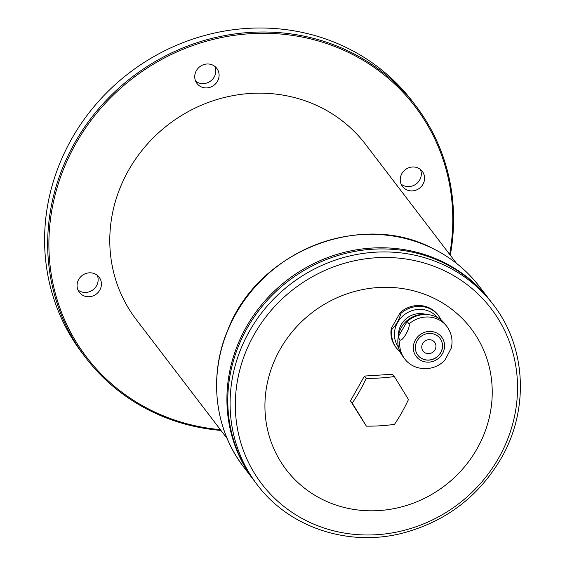 <?xml version="1.0" encoding="UTF-8"?>
<svg xmlns="http://www.w3.org/2000/svg" width="565" height="565" viewBox="0 0 565 565"><rect width="100%" height="100%" fill="white"/><g stroke="black" fill="none" stroke-linecap="round" stroke-linejoin="round"><path stroke-width="0.85" d="M398.17 337.425A26.576 24.924 142.6 0 0 402.675 356.183L404.561 358.655A26.576 24.924 142.6 0 1 400.055 339.897L398.17 337.425L398.311 336.634L407.153 321.485L409.039 323.95C410.748 327.192 402.386 342.009 400.055 339.897M391.284 328.42A26.576 24.924 142.6 0 0 395.797 347.178L396.475 348.068A26.576 24.924 142.6 0 1 391.962 329.31L391.284 328.42L400.267 312.473L400.952 313.363C398.996 319.945 396.001 325.263 391.962 329.31M404.561 358.655C413.855 371.622 434.972 371.904 445.192 359.672L451.308 348.054C453.059 340.13 451.555 332.905 446.795 326.379L444.909 323.915A26.576 24.924 142.6 0 0 436.703 317.135A26.576 24.924 142.6 0 0 427.401 314.578A26.576 24.924 142.6 0 0 407.153 321.485M441.385 320.214L438.03 314.903A26.576 24.924 142.6 0 0 400.267 312.473M436.71 333.004A15.99 14.994 142.6 0 0 413.312 347.793A15.99 14.994 142.6 0 0 436.809 359.566A15.99 14.994 142.6 0 0 436.71 333.004M427.401 314.578L425.487 314.43A24.5 22.974 142.6 0 0 398.636 334.953L398.367 336.359M366.36 426.151L350.462 400.868L364.439 376.064L392.562 374.256L394.314 376.544A57.086 1.872 57.7 0 1 408.46 399.54A57.086 18.016 116.6 0 1 394.483 424.343A57.086 16.145 179.8 0 1 366.36 426.151A57.086 1.872 -122.3 0 0 352.214 403.156L350.462 400.868M352.214 403.156A57.086 18.016 -63.4 0 0 366.191 378.352L364.439 376.064M366.191 378.352A57.086 16.145 -0.2 0 0 394.314 376.544M83.196 295.523A12.458 11.681 -37.4 0 1 79.354 292.352A12.458 11.681 -37.4 0 1 82.158 275.501A12.458 11.681 -37.4 0 1 99.15 277.224A12.458 11.681 -37.4 0 1 98.289 292.246A12.458 11.681 -37.4 0 1 83.196 295.523M200.872 86.692A12.458 11.681 -37.4 0 1 197.023 83.514A12.458 11.681 -37.4 0 1 199.826 66.67A12.458 11.681 -37.4 0 1 216.819 68.386A12.458 11.681 -37.4 0 1 215.957 83.415A12.458 11.681 -37.4 0 1 200.872 86.692M406.369 189.685A12.458 11.681 -37.4 0 1 402.52 186.506A12.458 11.681 -37.4 0 1 405.324 169.655A12.458 11.681 -37.4 0 1 422.316 171.379A12.458 11.681 -37.4 0 1 421.455 186.401A12.458 11.681 -37.4 0 1 406.369 189.685M220.357 429.64A206.585 193.746 -37.4 0 1 150.481 409.964A206.585 193.746 -37.4 0 1 65.243 165.008A206.585 193.746 -37.4 0 1 308.681 38.455A206.585 193.746 -37.4 0 1 449.676 254.42M456.527 263.389L365.499 144.259A144.301 135.332 142.6 0 0 320.934 107.47A144.301 135.332 142.6 0 0 146.151 145.452A144.301 135.332 142.6 0 0 136.179 319.479L227.208 438.61M479.706 286.886A148.454 139.223 142.6 0 0 433.856 249.038A148.454 139.223 142.6 0 0 254.045 288.108A148.454 139.223 142.6 0 0 243.79 467.149C214.545 429.584 208.323 375.647 227.872 329.819C258.078 250.895 361.904 210.06 433.743 248.939C452.035 258.17 467.354 270.819 479.706 286.886L489.989 300.34A148.454 139.223 142.6 0 0 489.989 300.34A148.454 139.223 142.6 0 0 444.139 262.492A148.454 139.223 142.6 0 0 264.328 301.569A148.454 139.223 142.6 0 0 254.066 480.603A148.454 139.223 142.6 0 0 254.073 480.61L254.942 481.747A148.454 139.223 142.6 0 0 254.942 481.754L257.237 484.756A148.454 139.223 -37.4 0 1 267.499 305.714A148.454 139.223 -37.4 0 1 447.311 266.645A148.454 139.223 -37.4 0 1 493.16 304.493L490.865 301.484A148.454 139.223 142.6 0 0 445.015 263.643A148.454 139.223 142.6 0 0 265.197 302.706A148.454 139.223 142.6 0 0 254.942 481.747M254.942 481.754A148.454 139.223 142.6 0 1 265.204 302.713A148.454 139.223 142.6 0 1 445.015 263.643A148.454 139.223 142.6 0 1 490.858 301.484L489.989 300.347A148.454 139.223 142.6 0 0 444.147 262.499A148.454 139.223 142.6 0 0 264.335 301.569A148.454 139.223 142.6 0 0 254.073 480.61L243.79 467.149M435.064 298.821A116.27 109.045 142.6 0 0 264.929 406.362A116.27 109.045 142.6 0 0 435.763 491.981A116.27 109.045 142.6 0 0 435.064 298.821M220.957 430.438A207.623 194.72 -37.4 0 1 149.76 410.571A207.623 194.72 -37.4 0 1 85.64 357.638A207.623 194.72 -37.4 0 1 99.991 107.23A207.623 194.72 -37.4 0 1 351.472 52.587A207.623 194.72 -37.4 0 1 415.593 105.521A207.623 194.72 -37.4 0 1 450.277 255.218M415.593 105.521L412.528 101.509A207.623 194.72 142.6 0 0 348.407 48.576A207.623 194.72 142.6 0 0 96.926 103.226A207.623 194.72 142.6 0 0 82.575 353.626L85.64 357.638M423.079 351.084A7.267 6.815 142.6 0 0 432.988 352.08A7.267 6.815 142.6 0 0 434.626 342.256A7.267 6.815 142.6 0 0 432.387 340.405A7.267 6.815 142.6 0 0 423.581 342.319A7.267 6.815 142.6 0 0 423.079 351.084A7.267 6.815 142.6 0 0 432.995 352.087A7.267 6.815 142.6 0 0 434.626 342.263M417.846 355.173A13.913 13.044 142.6 0 0 436.773 357.038A13.913 13.044 142.6 0 0 439.951 338.287M435.7 334.791A13.913 13.044 142.6 0 0 418.849 338.456A13.913 13.044 142.6 0 0 417.888 355.23A13.913 13.044 142.6 0 0 436.865 357.151A13.913 13.044 142.6 0 0 439.994 338.343A13.913 13.044 142.6 0 0 435.7 334.791M426.067 314.479A20.764 19.471 142.6 0 0 398.523 335.525M420.409 169.436A12.458 11.681 -37.4 0 1 417.161 183.145A12.458 11.681 -37.4 0 1 403.085 185.384A12.458 11.681 -37.4 0 1 401.15 184.155M214.912 66.444A12.458 11.681 -37.4 0 1 211.67 80.159A12.458 11.681 -37.4 0 1 197.588 82.398A12.458 11.681 -37.4 0 1 195.652 81.162M97.244 275.282A12.458 11.681 -37.4 0 1 93.995 288.99A12.458 11.681 -37.4 0 1 79.919 291.229A12.458 11.681 -37.4 0 1 77.977 290M446.795 326.379A26.576 24.924 142.6 0 0 438.588 319.606A26.576 24.924 142.6 0 0 409.039 323.95M438.708 315.8A26.576 24.924 142.6 0 0 430.502 309.02A26.576 24.924 142.6 0 0 400.952 313.363M437.374 317.488A24.5 22.974 142.6 0 0 430.255 311.802A24.5 22.974 142.6 0 0 400.832 317.968A24.5 22.974 142.6 0 0 398.459 347.221M446.555 271.793A144.35 135.381 142.6 0 0 235.323 405.31A144.35 135.381 142.6 0 0 447.423 511.608A144.35 135.381 142.6 0 0 446.555 271.793M400.034 351.811L396.475 348.068M257.237 484.756C289.019 527.392 348.075 547.082 402.16 533.261C445.806 521.742 478.979 496.466 501.678 457.438C529.433 408.827 526.036 346.458 493.16 304.493"/></g></svg>
